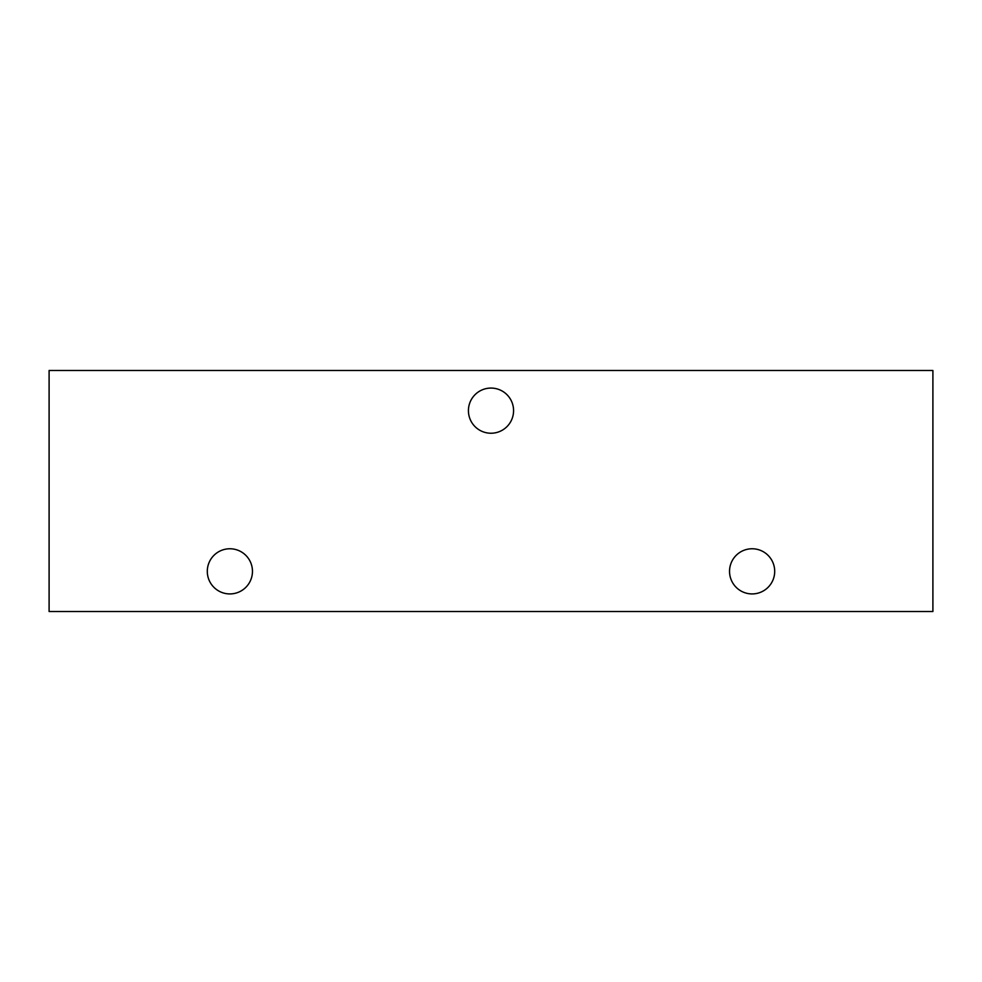 <?xml version="1.0" encoding="UTF-8"?>
<svg xmlns="http://www.w3.org/2000/svg" width="982" height="982" viewBox="0 0 982 982"><rect width="100%" height="100%" fill="white"/><g stroke="black" fill="none" stroke-linecap="round" stroke-linejoin="round"><path stroke-width="1.47" d="M49.1 370.484L49.1 611.516L932.9 611.516L932.9 370.484L49.1 370.484M513.574 410.66A22.574 22.574 0 0 1 491 433.234A22.574 22.574 0 0 1 468.426 410.66A22.574 22.574 0 0 1 491 388.074A22.574 22.574 0 0 1 513.574 410.66M774.7 571.34A22.574 22.574 0 0 1 752.126 593.926A22.574 22.574 0 0 1 729.54 571.34A22.574 22.574 0 0 1 752.126 548.766A22.574 22.574 0 0 1 774.7 571.34M252.46 571.34A22.574 22.574 0 0 1 229.874 593.926A22.574 22.574 0 0 1 207.3 571.34A22.574 22.574 0 0 1 229.874 548.766A22.574 22.574 0 0 1 252.46 571.34"/></g></svg>
